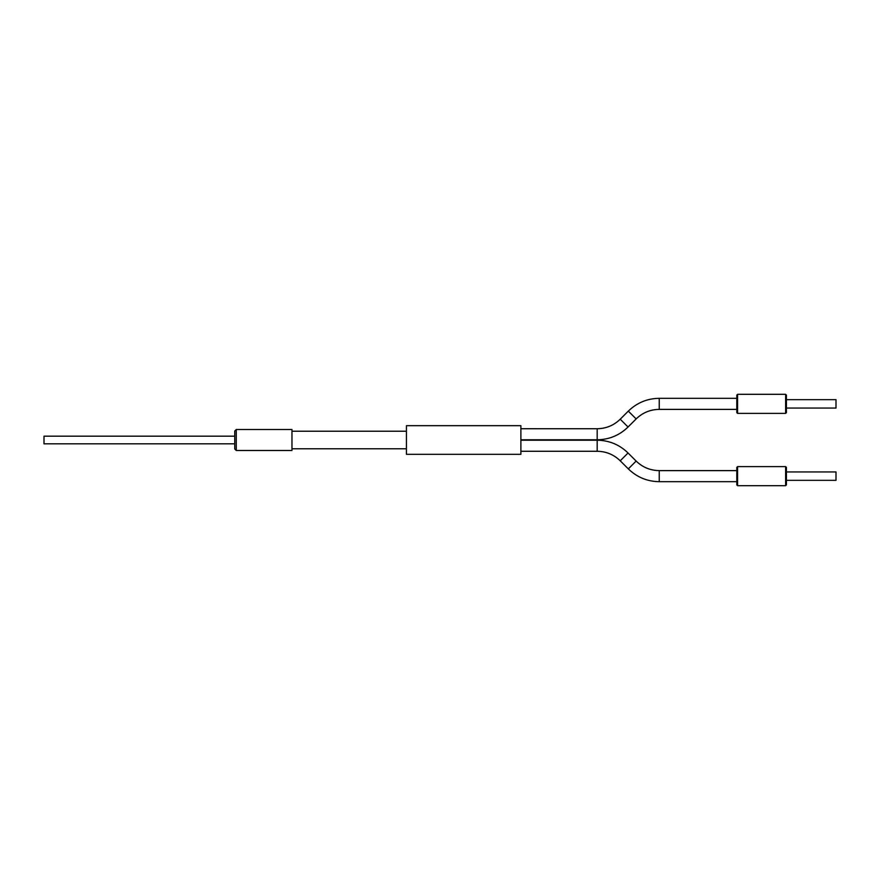 <?xml version="1.0" encoding="UTF-8"?>
<svg xmlns="http://www.w3.org/2000/svg" width="880" height="880" viewBox="0 0 880 880"><rect width="100%" height="100%" fill="white"/><g stroke="black" fill="none" stroke-linecap="round" stroke-linejoin="round"><path stroke-width="1.32" d="M236.28 450.494L234.751 448.965L234.751 431.035L236.28 429.506L236.28 450.494L291.973 450.494L291.973 429.506L236.28 429.506M234.751 443.817L44 443.817L44 436.183L234.751 436.183M737.572 485.683L736.813 484.913L736.813 467.368L737.572 466.609L737.572 485.683L785.642 485.683L785.642 466.609L737.572 466.609M785.642 466.609L786.401 467.368L786.401 484.913L785.642 485.683M737.572 413.391L736.813 412.632L736.813 395.087L737.572 394.317L737.572 413.391L785.642 413.391L785.642 394.317L737.572 394.317M785.642 394.317L786.401 395.087L786.401 412.632L785.642 413.391M786.401 408.056L836 408.056L836 399.663L786.401 399.663M786.401 471.944L836 471.944L836 480.337L786.401 480.337M520.883 425.689L520.883 454.311L406.428 454.311L406.428 425.689L520.883 425.689M520.883 428.725L597.179 428.736C606.133 428.593 613.811 425.414 620.235 419.199L628.32 411.114L636.141 418.935C642.565 412.709 650.265 409.519 659.23 409.387L736.813 409.387M628.32 411.114C636.933 402.765 647.229 398.497 659.23 398.321L659.23 409.387M597.179 428.736L597.179 439.791C609.158 439.615 619.454 435.358 628.045 427.02L636.141 418.935M620.224 419.199L628.045 427.02M520.883 440.209L597.179 440.209C609.158 440.385 619.454 444.642 628.045 452.98L636.141 461.065L628.32 468.886C636.933 477.235 647.229 481.503 659.23 481.679L736.813 481.679M636.141 461.065C642.565 467.291 650.265 470.481 659.23 470.613L659.23 481.679M628.056 452.98L620.224 460.801L628.32 468.886M597.179 440.209L597.179 451.264C606.133 451.407 613.811 454.586 620.235 460.801M659.23 398.321L736.813 398.321M659.23 470.613L736.813 470.613M406.428 431.222L291.973 431.222M406.428 448.778L291.973 448.778M520.883 451.275L597.179 451.275M520.883 439.791L597.179 439.791"/></g></svg>
